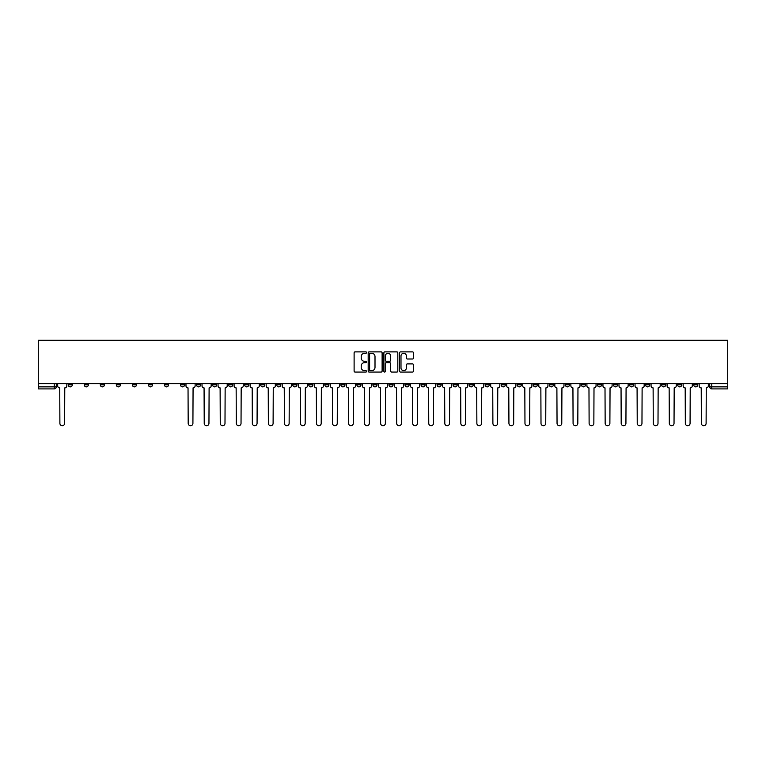 <?xml version="1.0" encoding="UTF-8"?>
<svg xmlns="http://www.w3.org/2000/svg" width="766" height="766" viewBox="0 0 766 766"><rect width="100%" height="100%" fill="white"/><g stroke="black" fill="none" stroke-linecap="round" stroke-linejoin="round"><path stroke-width="1.15" d="M366.55 352.59A0.709 0.709 0 0 0 365.842 351.881L355.127 351.881A1.005 1.005 0 0 0 354.112 352.896L354.112 371.06A1.005 1.005 0 0 0 355.127 372.065L365.842 372.065A0.709 0.709 0 0 0 366.55 371.357A0.709 0.709 0 0 0 365.842 370.658L364.463 370.658A3.227 3.227 0 0 1 361.226 367.421L361.226 365.909A3.227 3.227 0 0 1 364.463 362.682L365.842 362.682A0.709 0.709 0 0 0 366.55 361.973A0.709 0.709 0 0 0 365.842 361.274L364.463 361.274A3.227 3.227 0 0 1 361.226 358.038L361.226 356.525A3.227 3.227 0 0 1 364.463 353.298L365.842 353.298A0.709 0.709 0 0 0 366.55 352.59M597.451 383.67L597.451 384.8L601.559 384.8A2.059 2.059 0 0 1 599.5 386.859A2.059 2.059 0 0 1 597.451 384.8L597.451 383.67M501.223 383.67L501.223 384.8L505.34 384.8A2.059 2.059 0 0 1 503.281 386.859A2.059 2.059 0 0 1 501.223 384.8L501.223 383.67M485.184 383.67L485.184 384.8L489.302 384.8A2.059 2.059 0 0 1 487.243 386.859A2.059 2.059 0 0 1 485.184 384.8L485.184 383.67M388.965 383.67L388.965 384.8L393.073 384.8A2.059 2.059 0 0 1 391.014 386.859A2.059 2.059 0 0 1 388.965 384.8L388.965 383.67M372.927 383.67L372.927 384.8L377.035 384.8A2.059 2.059 0 0 1 374.986 386.859A2.059 2.059 0 0 1 372.927 384.8L372.927 383.67M356.889 383.67L356.889 384.8L360.997 384.8A2.059 2.059 0 0 1 358.948 386.859A2.059 2.059 0 0 1 356.889 384.8L356.889 383.67M324.813 383.67L324.813 384.8L328.93 384.8A2.059 2.059 0 0 1 326.871 386.859A2.059 2.059 0 0 1 324.813 384.8L324.813 383.67M292.736 384.8L292.736 383.67L292.736 384.8A2.059 2.059 0 0 0 294.795 386.859A2.059 2.059 0 0 1 292.736 384.8L296.854 384.8A2.059 2.059 0 0 1 294.795 386.859A2.059 2.059 0 0 0 296.854 384.8L296.854 383.67L296.854 384.8M276.698 384.8L276.698 383.67L276.698 384.8A2.059 2.059 0 0 0 278.757 386.859A2.059 2.059 0 0 1 276.698 384.8L280.816 384.8A2.059 2.059 0 0 1 278.757 386.859M260.66 384.8L260.66 383.67L260.66 384.8A2.059 2.059 0 0 0 262.719 386.859A2.059 2.059 0 0 1 260.66 384.8L264.777 384.8A2.059 2.059 0 0 1 262.719 386.859A2.059 2.059 0 0 0 264.777 384.8L264.777 383.67L264.777 384.8M244.622 383.67L244.622 384.8L248.739 384.8A2.059 2.059 0 0 1 246.681 386.859A2.059 2.059 0 0 1 244.622 384.8L244.622 383.67M228.594 383.67L228.594 384.8L232.701 384.8A2.059 2.059 0 0 1 230.643 386.859A2.059 2.059 0 0 1 228.594 384.8L228.594 383.67M212.555 383.67L212.555 384.8L216.663 384.8A2.059 2.059 0 0 1 214.604 386.859A2.059 2.059 0 0 1 212.555 384.8L212.555 383.67M196.517 384.8L196.517 383.67L196.517 384.8A2.059 2.059 0 0 0 198.566 386.859A2.059 2.059 0 0 1 196.517 384.8L200.625 384.8A2.059 2.059 0 0 1 198.566 386.859M164.441 384.8L164.441 383.67L164.441 384.8A2.059 2.059 0 0 0 166.5 386.859A2.059 2.059 0 0 1 164.441 384.8L168.549 384.8A2.059 2.059 0 0 1 166.5 386.859A2.059 2.059 0 0 0 168.549 384.8L168.549 383.67L168.549 384.8M148.403 384.8L148.403 383.67L148.403 384.8A2.059 2.059 0 0 0 150.462 386.859A2.059 2.059 0 0 1 148.403 384.8L152.511 384.8A2.059 2.059 0 0 1 150.462 386.859A2.059 2.059 0 0 0 152.511 384.8L152.511 383.67L152.511 384.8M132.365 384.8L132.365 383.67L132.365 384.8A2.059 2.059 0 0 0 134.423 386.859A2.059 2.059 0 0 1 132.365 384.8L136.482 384.8A2.059 2.059 0 0 1 134.423 386.859A2.059 2.059 0 0 0 136.482 384.8L136.482 383.67L136.482 384.8M116.327 384.8L116.327 383.67L116.327 384.8A2.059 2.059 0 0 0 118.385 386.859A2.059 2.059 0 0 1 116.327 384.8L120.444 384.8A2.059 2.059 0 0 1 118.385 386.859M100.289 384.8L100.289 383.67L100.289 384.8A2.059 2.059 0 0 0 102.347 386.859A2.059 2.059 0 0 1 100.289 384.8L104.406 384.8A2.059 2.059 0 0 1 102.347 386.859A2.059 2.059 0 0 0 104.406 384.8L104.406 383.67L104.406 384.8M84.25 384.8L84.25 383.67L84.25 384.8A2.059 2.059 0 0 0 86.309 386.859A2.059 2.059 0 0 1 84.25 384.8L88.368 384.8A2.059 2.059 0 0 1 86.309 386.859A2.059 2.059 0 0 0 88.368 384.8L88.368 383.67L88.368 384.8M412.491 358.995A1.005 1.005 0 0 0 413.496 357.99L413.496 352.896A1.005 1.005 0 0 0 412.491 351.881L400.58 351.881A1.005 1.005 0 0 0 399.574 352.896L399.574 371.06A1.005 1.005 0 0 0 400.58 372.065L412.491 372.065A1.005 1.005 0 0 0 413.496 371.06L413.496 364.903A1.005 1.005 0 0 0 412.491 363.898L407.397 363.898A1.005 1.005 0 0 0 406.382 364.903L406.382 367.958A2.7 2.7 0 0 1 403.682 370.658A2.7 2.7 0 0 1 400.991 367.958L400.991 355.999A2.7 2.7 0 0 1 403.682 353.298A2.7 2.7 0 0 1 406.382 355.999L406.382 357.99A1.005 1.005 0 0 0 407.397 358.995L412.491 358.995M727.7 383.67L38.3 383.67L38.3 340.286L727.7 340.286L727.7 388.908L711.767 388.908A2.059 2.059 0 0 1 709.709 386.859L727.7 386.859M382.119 352.896A1.005 1.005 0 0 0 381.104 351.881L369.202 351.881A1.005 1.005 0 0 0 368.187 352.896L368.187 371.06A1.005 1.005 0 0 0 369.202 372.065L381.104 372.065A1.005 1.005 0 0 0 382.119 371.06L382.119 352.896M384.896 351.881L396.798 351.881A1.005 1.005 0 0 1 397.813 352.896L397.813 371.06A1.005 1.005 0 0 1 396.798 372.065L391.704 372.065A1.005 1.005 0 0 1 390.698 371.06L390.698 363.697A1.005 1.005 0 0 0 389.683 362.682L386.303 362.682A1.005 1.005 0 0 0 385.298 363.697L385.298 371.357A0.709 0.709 0 0 1 384.589 372.065A0.709 0.709 0 0 1 383.881 371.357L383.881 352.896A1.005 1.005 0 0 1 384.896 351.881M709.709 383.67L709.709 386.859A2.059 2.059 0 0 0 711.767 388.908L711.767 383.67M56.291 383.67L56.291 386.859A2.059 2.059 0 0 1 54.233 388.908L38.3 388.908L54.233 388.908A2.059 2.059 0 0 0 56.291 386.859L38.3 386.859L38.3 388.908M38.3 383.67L38.3 386.859M697.788 383.67L697.788 384.8A2.059 2.059 0 0 1 695.729 386.859A2.059 2.059 0 0 1 693.67 384.8L697.788 384.8M693.67 383.67L693.67 384.8M681.75 384.8L681.75 383.67L681.75 384.8A2.059 2.059 0 0 1 679.691 386.859A2.059 2.059 0 0 1 677.632 384.8L681.75 384.8A2.059 2.059 0 0 1 679.691 386.859M677.632 383.67L677.632 384.8M665.711 383.67L665.711 384.8A2.059 2.059 0 0 1 663.653 386.859A2.059 2.059 0 0 1 661.594 384.8A2.059 2.059 0 0 0 663.653 386.859M661.594 383.67L661.594 384.8L665.711 384.8M649.673 383.67L649.673 384.8A2.059 2.059 0 0 1 647.615 386.859A2.059 2.059 0 0 1 645.556 384.8L649.673 384.8A2.059 2.059 0 0 1 647.615 386.859M645.556 383.67L645.556 384.8M633.635 383.67L633.635 384.8A2.059 2.059 0 0 1 631.577 386.859A2.059 2.059 0 0 1 629.518 384.8A2.059 2.059 0 0 0 631.577 386.859M629.518 383.67L629.518 384.8L633.635 384.8M617.597 383.67L617.597 384.8A2.059 2.059 0 0 1 615.538 386.859A2.059 2.059 0 0 1 613.489 384.8L617.597 384.8M613.489 383.67L613.489 384.8M601.559 383.67L601.559 384.8A2.059 2.059 0 0 1 599.5 386.859M585.521 383.67L585.521 384.8A2.059 2.059 0 0 1 583.462 386.859A2.059 2.059 0 0 1 581.413 384.8L585.521 384.8M581.413 383.67L581.413 384.8M569.483 383.67L569.483 384.8A2.059 2.059 0 0 1 567.434 386.859A2.059 2.059 0 0 1 565.375 384.8L569.483 384.8M565.375 383.67L565.375 384.8M553.445 383.67L553.445 384.8A2.059 2.059 0 0 1 551.396 386.859A2.059 2.059 0 0 1 549.337 384.8A2.059 2.059 0 0 0 551.396 386.859M549.337 383.67L549.337 384.8L553.445 384.8M537.406 383.67L537.406 384.8A2.059 2.059 0 0 1 535.357 386.859A2.059 2.059 0 0 1 533.299 384.8L537.406 384.8M533.299 383.67L533.299 384.8M521.378 383.67L521.378 384.8A2.059 2.059 0 0 1 519.319 386.859A2.059 2.059 0 0 1 517.261 384.8L521.378 384.8M517.261 383.67L517.261 384.8M505.34 383.67L505.34 384.8M489.302 383.67L489.302 384.8L489.302 383.67M473.264 383.67L473.264 384.8A2.059 2.059 0 0 1 471.205 386.859A2.059 2.059 0 0 1 469.146 384.8L473.264 384.8M469.146 383.67L469.146 384.8M457.225 383.67L457.225 384.8A2.059 2.059 0 0 1 455.167 386.859A2.059 2.059 0 0 1 453.108 384.8L457.225 384.8M453.108 383.67L453.108 384.8M441.187 383.67L441.187 384.8A2.059 2.059 0 0 1 439.129 386.859A2.059 2.059 0 0 1 437.07 384.8L441.187 384.8M437.07 383.67L437.07 384.8M425.149 383.67L425.149 384.8A2.059 2.059 0 0 1 423.091 386.859A2.059 2.059 0 0 1 421.041 384.8L425.149 384.8M421.041 383.67L421.041 384.8M409.111 383.67L409.111 384.8A2.059 2.059 0 0 1 407.052 386.859A2.059 2.059 0 0 1 405.003 384.8L409.111 384.8M405.003 383.67L405.003 384.8M393.073 383.67L393.073 384.8A2.059 2.059 0 0 1 391.014 386.859M377.035 383.67L377.035 384.8M360.997 384.8L360.997 383.67L360.997 384.8A2.059 2.059 0 0 1 358.948 386.859M344.959 383.67L344.959 384.8A2.059 2.059 0 0 1 342.909 386.859A2.059 2.059 0 0 1 340.851 384.8A2.059 2.059 0 0 0 342.909 386.859A2.059 2.059 0 0 0 344.959 384.8L340.851 384.8L340.851 383.67M328.93 384.8L328.93 383.67L328.93 384.8A2.059 2.059 0 0 1 326.871 386.859M312.892 383.67L312.892 384.8A2.059 2.059 0 0 1 310.833 386.859A2.059 2.059 0 0 1 308.775 384.8A2.059 2.059 0 0 0 310.833 386.859M308.775 383.67L308.775 384.8L312.892 384.8M280.816 383.67L280.816 384.8L280.816 383.67M248.739 384.8L248.739 383.67L248.739 384.8A2.059 2.059 0 0 1 246.681 386.859M232.701 384.8L232.701 383.67L232.701 384.8A2.059 2.059 0 0 1 230.643 386.859M216.663 384.8L216.663 383.67L216.663 384.8A2.059 2.059 0 0 1 214.604 386.859M200.625 383.67L200.625 384.8L200.625 383.67M184.587 384.8L184.587 383.67L184.587 384.8A2.059 2.059 0 0 1 182.538 386.859A2.059 2.059 0 0 1 180.479 384.8L184.587 384.8A2.059 2.059 0 0 1 182.538 386.859M180.479 383.67L180.479 384.8M120.444 383.67L120.444 384.8L120.444 383.67M72.33 383.67L72.33 384.8A2.059 2.059 0 0 1 70.271 386.859A2.059 2.059 0 0 1 68.212 384.8A2.059 2.059 0 0 0 70.271 386.859A2.059 2.059 0 0 0 72.33 384.8L72.33 383.67M68.212 383.67L68.212 384.8L72.33 384.8M370.313 353.298A0.709 0.709 0 0 0 369.605 354.007L369.605 369.949A0.709 0.709 0 0 0 370.313 370.658L371.778 370.658A3.227 3.227 0 0 0 375.005 367.421L375.005 356.525A3.227 3.227 0 0 0 371.778 353.298L370.313 353.298M390.698 356.046A2.7 2.7 0 0 0 387.998 353.346A2.7 2.7 0 0 0 385.298 356.046L385.298 360.259A1.005 1.005 0 0 0 386.303 361.274L389.683 361.274A1.005 1.005 0 0 0 390.698 360.259L390.698 356.046M57.68 383.67L57.68 385.825A2.059 2.059 0 0 0 59.738 387.883L59.892 423.349A2.365 2.365 0 0 0 62.257 425.714A2.365 2.365 0 0 0 64.622 423.349L64.775 387.883A2.059 2.059 0 0 0 66.824 385.825L66.824 383.67M185.975 383.67L185.975 385.825A2.059 2.059 0 0 0 188.034 387.883L188.187 423.349A2.365 2.365 0 0 0 190.552 425.714A2.365 2.365 0 0 0 192.917 423.349L193.07 387.883A2.059 2.059 0 0 0 195.129 385.825L195.129 383.67M202.013 383.67L202.013 385.825A2.059 2.059 0 0 0 204.072 387.883L204.225 423.349A2.365 2.365 0 0 0 206.59 425.714A2.365 2.365 0 0 0 208.955 423.349L209.108 387.883A2.059 2.059 0 0 0 211.167 385.825L211.167 383.67M218.051 383.67L218.051 385.825A2.059 2.059 0 0 0 220.11 387.883L220.263 423.349A2.365 2.365 0 0 0 222.628 425.714A2.365 2.365 0 0 0 224.993 423.349L225.147 387.883A2.059 2.059 0 0 0 227.205 385.825L227.205 383.67M234.09 383.67L234.09 385.825A2.059 2.059 0 0 0 236.148 387.883L236.301 423.349A2.365 2.365 0 0 0 238.666 425.714A2.365 2.365 0 0 0 241.031 423.349L241.185 387.883A2.059 2.059 0 0 0 243.243 385.825L243.243 383.67M250.128 383.67L250.128 385.825A2.059 2.059 0 0 0 252.186 387.883L252.34 423.349A2.365 2.365 0 0 0 254.705 425.714A2.365 2.365 0 0 0 257.07 423.349L257.223 387.883A2.059 2.059 0 0 0 259.272 385.825L259.272 383.67M266.166 383.67L266.166 385.825A2.059 2.059 0 0 0 268.224 387.883L268.378 423.349A2.365 2.365 0 0 0 270.743 425.714A2.365 2.365 0 0 0 273.108 423.349L273.261 387.883A2.059 2.059 0 0 0 275.31 385.825L275.31 383.67M282.204 383.67L282.204 385.825A2.059 2.059 0 0 0 284.253 387.883L284.416 423.349A2.365 2.365 0 0 0 286.771 425.714A2.365 2.365 0 0 0 289.136 423.349L289.299 387.883A2.059 2.059 0 0 0 291.348 385.825L291.348 383.67M298.242 383.67L298.242 385.825A2.059 2.059 0 0 0 300.291 387.883L300.444 423.349A2.365 2.365 0 0 0 302.809 425.714A2.365 2.365 0 0 0 305.174 423.349L305.328 387.883A2.059 2.059 0 0 0 307.386 385.825L307.386 383.67M314.28 383.67L314.28 385.825A2.059 2.059 0 0 0 316.329 387.883L316.482 423.349A2.365 2.365 0 0 0 318.848 425.714A2.365 2.365 0 0 0 321.213 423.349L321.366 387.883A2.059 2.059 0 0 0 323.424 385.825L323.424 383.67M330.309 383.67L330.309 385.825A2.059 2.059 0 0 0 332.367 387.883L332.521 423.349A2.365 2.365 0 0 0 334.886 425.714A2.365 2.365 0 0 0 337.251 423.349L337.404 387.883A2.059 2.059 0 0 0 339.462 385.825L339.462 383.67M346.347 383.67L346.347 385.825A2.059 2.059 0 0 0 348.406 387.883L348.559 423.349A2.365 2.365 0 0 0 350.924 425.714A2.365 2.365 0 0 0 353.289 423.349L353.442 387.883A2.059 2.059 0 0 0 355.501 385.825L355.501 383.67M362.385 383.67L362.385 385.825A2.059 2.059 0 0 0 364.444 387.883L364.597 423.349A2.365 2.365 0 0 0 366.962 425.714A2.365 2.365 0 0 0 369.327 423.349L369.48 387.883A2.059 2.059 0 0 0 371.539 385.825L371.539 383.67M378.423 383.67L378.423 385.825A2.059 2.059 0 0 0 380.482 387.883L380.635 423.349A2.365 2.365 0 0 0 383 425.714A2.365 2.365 0 0 0 385.365 423.349L385.518 387.883A2.059 2.059 0 0 0 387.577 385.825L387.577 383.67M394.461 383.67L394.461 385.825A2.059 2.059 0 0 0 396.52 387.883L396.673 423.349A2.365 2.365 0 0 0 399.038 425.714A2.365 2.365 0 0 0 401.403 423.349L401.556 387.883A2.059 2.059 0 0 0 403.615 385.825L403.615 383.67M410.499 383.67L410.499 385.825A2.059 2.059 0 0 0 412.558 387.883L412.711 423.349A2.365 2.365 0 0 0 415.076 425.714A2.365 2.365 0 0 0 417.441 423.349L417.594 387.883A2.059 2.059 0 0 0 419.653 385.825L419.653 383.67M426.538 383.67L426.538 385.825A2.059 2.059 0 0 0 428.596 387.883L428.749 423.349A2.365 2.365 0 0 0 431.114 425.714A2.365 2.365 0 0 0 433.479 423.349L433.633 387.883A2.059 2.059 0 0 0 435.691 385.825L435.691 383.67M442.576 383.67L442.576 385.825A2.059 2.059 0 0 0 444.634 387.883L444.787 423.349A2.365 2.365 0 0 0 447.153 425.714A2.365 2.365 0 0 0 449.518 423.349L449.671 387.883A2.059 2.059 0 0 0 451.72 385.825L451.72 383.67M458.614 383.67L458.614 385.825A2.059 2.059 0 0 0 460.672 387.883L460.826 423.349A2.365 2.365 0 0 0 463.191 425.714A2.365 2.365 0 0 0 465.556 423.349L465.709 387.883A2.059 2.059 0 0 0 467.758 385.825L467.758 383.67M474.652 383.67L474.652 385.825A2.059 2.059 0 0 0 476.701 387.883L476.864 423.349A2.365 2.365 0 0 0 479.229 425.714A2.365 2.365 0 0 0 481.584 423.349L481.747 387.883A2.059 2.059 0 0 0 483.796 385.825L483.796 383.67M490.69 383.67L490.69 385.825A2.059 2.059 0 0 0 492.739 387.883L492.892 423.349A2.365 2.365 0 0 0 495.257 425.714A2.365 2.365 0 0 0 497.622 423.349L497.776 387.883A2.059 2.059 0 0 0 499.834 385.825L499.834 383.67M506.728 383.67L506.728 385.825A2.059 2.059 0 0 0 508.777 387.883L508.93 423.349A2.365 2.365 0 0 0 511.295 425.714A2.365 2.365 0 0 0 513.66 423.349L513.814 387.883A2.059 2.059 0 0 0 515.872 385.825L515.872 383.67M522.757 383.67L522.757 385.825A2.059 2.059 0 0 0 524.815 387.883L524.969 423.349A2.365 2.365 0 0 0 527.334 425.714A2.365 2.365 0 0 0 529.699 423.349L529.852 387.883A2.059 2.059 0 0 0 531.91 385.825L531.91 383.67M538.795 383.67L538.795 385.825A2.059 2.059 0 0 0 540.853 387.883L541.007 423.349A2.365 2.365 0 0 0 543.372 425.714A2.365 2.365 0 0 0 545.737 423.349L545.89 387.883A2.059 2.059 0 0 0 547.949 385.825L547.949 383.67M554.833 383.67L554.833 385.825A2.059 2.059 0 0 0 556.892 387.883L557.045 423.349A2.365 2.365 0 0 0 559.41 425.714A2.365 2.365 0 0 0 561.775 423.349L561.928 387.883A2.059 2.059 0 0 0 563.987 385.825L563.987 383.67M570.871 383.67L570.871 385.825A2.059 2.059 0 0 0 572.93 387.883L573.083 423.349A2.365 2.365 0 0 0 575.448 425.714A2.365 2.365 0 0 0 577.813 423.349L577.966 387.883A2.059 2.059 0 0 0 580.025 385.825L580.025 383.67M586.909 383.67L586.909 385.825A2.059 2.059 0 0 0 588.968 387.883L589.121 423.349A2.365 2.365 0 0 0 591.486 425.714A2.365 2.365 0 0 0 593.851 423.349L594.004 387.883A2.059 2.059 0 0 0 596.063 385.825L596.063 383.67M602.947 383.67L602.947 385.825A2.059 2.059 0 0 0 605.006 387.883L605.159 423.349A2.365 2.365 0 0 0 607.524 425.714A2.365 2.365 0 0 0 609.889 423.349L610.042 387.883A2.059 2.059 0 0 0 612.101 385.825L612.101 383.67M618.985 383.67L618.985 385.825A2.059 2.059 0 0 0 621.044 387.883L621.197 423.349A2.365 2.365 0 0 0 623.562 425.714A2.365 2.365 0 0 0 625.927 423.349L626.081 387.883A2.059 2.059 0 0 0 628.139 385.825L628.139 383.67M635.024 383.67L635.024 385.825A2.059 2.059 0 0 0 637.082 387.883L637.235 423.349A2.365 2.365 0 0 0 639.6 425.714A2.365 2.365 0 0 0 641.965 423.349L642.119 387.883A2.059 2.059 0 0 0 644.168 385.825L644.168 383.67M651.062 383.67L651.062 385.825A2.059 2.059 0 0 0 653.12 387.883L653.274 423.349A2.365 2.365 0 0 0 655.639 425.714A2.365 2.365 0 0 0 658.004 423.349L658.157 387.883A2.059 2.059 0 0 0 660.206 385.825L660.206 383.67M667.1 383.67L667.1 385.825A2.059 2.059 0 0 0 669.149 387.883L669.312 423.349A2.365 2.365 0 0 0 671.677 425.714A2.365 2.365 0 0 0 674.032 423.349L674.195 387.883A2.059 2.059 0 0 0 676.244 385.825L676.244 383.67M683.138 383.67L683.138 385.825A2.059 2.059 0 0 0 685.187 387.883L685.34 423.349A2.365 2.365 0 0 0 687.705 425.714A2.365 2.365 0 0 0 690.07 423.349L690.223 387.883A2.059 2.059 0 0 0 692.282 385.825L692.282 383.67M699.176 383.67L699.176 385.825A2.059 2.059 0 0 0 701.225 387.883L701.378 423.349A2.365 2.365 0 0 0 703.743 425.714A2.365 2.365 0 0 0 706.108 423.349L706.262 387.883A2.059 2.059 0 0 0 708.32 385.825L708.32 383.67M54.233 383.67L54.233 388.908"/></g></svg>
